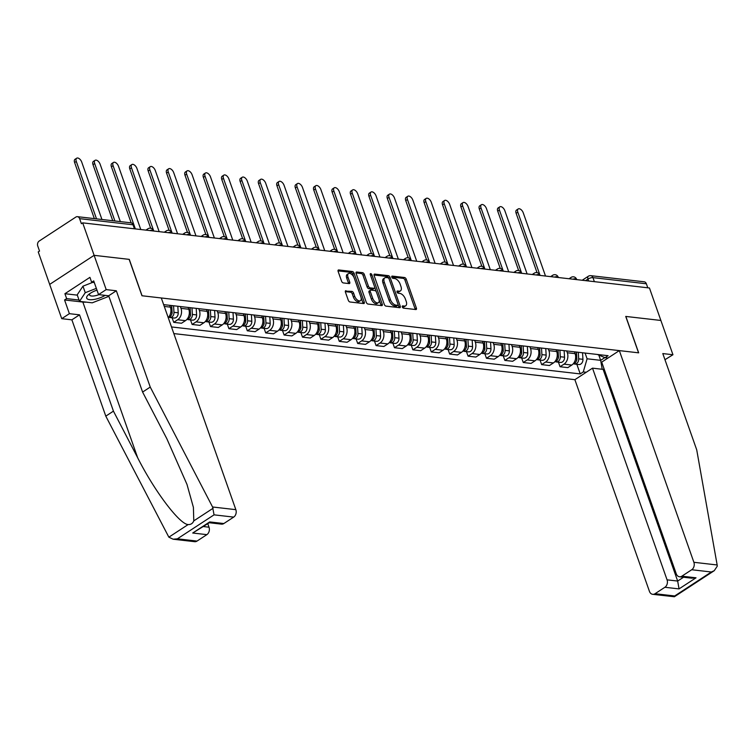<?xml version="1.0" encoding="UTF-8"?>
<svg xmlns="http://www.w3.org/2000/svg" width="755" height="755" viewBox="0 0 755 755"><rect width="100%" height="100%" fill="white"/><g stroke="black" fill="none" stroke-linecap="round" stroke-linejoin="round"><path stroke-width="1.13" d="M402.302 306.926A1.265 0.689 56.8 0 0 403.51 308.144L415.807 309.55A1.812 0.982 56.8 0 0 416.231 309.465A1.812 0.982 56.8 0 0 416.401 308.087L406.247 279.246A1.812 0.982 56.8 0 0 404.529 277.51L392.223 276.103A1.265 0.689 56.8 0 0 391.93 276.16A1.265 0.689 56.8 0 0 391.807 277.132A1.265 0.689 56.8 0 0 393.015 278.34L394.61 278.529A5.795 3.143 56.8 0 1 400.122 284.078L400.962 286.485A5.795 3.143 56.8 0 1 400.433 290.901A5.795 3.143 56.8 0 1 399.065 291.185L397.47 290.996A1.265 0.689 56.8 0 0 397.177 291.062A1.265 0.689 56.8 0 0 397.055 292.025A1.265 0.689 56.8 0 0 398.262 293.242L399.857 293.421A5.795 3.143 56.8 0 1 405.359 298.98L406.209 301.377A5.795 3.143 56.8 0 1 405.68 305.803A5.795 3.143 56.8 0 1 404.312 306.077L402.717 305.898A1.265 0.689 56.8 0 0 402.424 305.954A1.265 0.689 56.8 0 0 402.302 306.926M346.026 290.694A1.812 0.982 56.8 0 0 345.601 290.788A1.812 0.982 56.8 0 0 345.431 292.166L348.281 300.254A1.812 0.982 56.8 0 0 349.999 301.991L363.665 303.557A1.812 0.982 56.8 0 0 364.089 303.472A1.812 0.982 56.8 0 0 364.259 302.094L354.095 273.253A1.812 0.982 56.8 0 0 352.377 271.517L338.721 269.95A1.812 0.982 56.8 0 0 338.297 270.035A1.812 0.982 56.8 0 0 338.127 271.423L341.571 281.19A1.812 0.982 56.8 0 0 343.289 282.927L349.131 283.597A1.812 0.982 56.8 0 0 349.565 283.512A1.812 0.982 56.8 0 0 349.725 282.134L348.017 277.283A4.841 2.633 56.8 0 1 348.47 273.584A4.841 2.633 56.8 0 1 354.218 277.991L360.899 296.979A4.841 2.633 56.8 0 1 360.456 300.679A4.841 2.633 56.8 0 1 354.708 296.271L353.595 293.1A1.812 0.982 56.8 0 0 351.868 291.373L345.346 291.137M82.682 222.857L649.442 287.985L660.88 320.46L625.735 316.43L638.56 352.821L142.082 295.771L129.265 259.371L94.12 255.332L82.682 222.857L81.389 223.706L79.605 218.648A3.69 2.822 -83.4 0 0 77.435 216.676A3.69 2.822 -83.4 0 0 75.859 217.072L39.194 241.053A3.69 2.822 -83.4 0 0 37.75 246.007L39.534 251.075L38.231 251.915L49.67 284.399L94.12 255.332L49.67 284.399L61.74 318.676L69.384 313.674L79.53 314.835L71.885 319.837L61.74 318.676M384.276 304.397A1.812 0.982 56.8 0 0 386.003 306.124L399.659 307.7A1.812 0.982 56.8 0 0 400.084 307.615A1.812 0.982 56.8 0 0 400.254 306.228L390.099 277.396A1.812 0.982 56.8 0 0 388.381 275.66L374.716 274.084A1.812 0.982 56.8 0 0 374.291 274.178A1.812 0.982 56.8 0 0 374.121 275.556L384.276 304.397M381.662 305.633L368.006 304.057A1.812 0.982 56.8 0 1 366.279 302.321L356.124 273.489A1.812 0.982 56.8 0 1 356.294 272.102A1.812 0.982 56.8 0 1 356.719 272.017L362.56 272.687A1.812 0.982 56.8 0 1 364.287 274.424L368.402 286.117A1.812 0.982 56.8 0 0 370.129 287.853L374.008 288.297A1.812 0.982 56.8 0 0 374.433 288.212A1.812 0.982 56.8 0 0 374.593 286.834L370.309 274.66A1.265 0.689 56.8 0 1 370.422 273.688A1.265 0.689 56.8 0 1 371.932 274.839L382.257 304.161A1.812 0.982 56.8 0 1 382.087 305.539A1.812 0.982 56.8 0 1 381.662 305.633M173.839 333.587L574.885 379.68L649.432 591.363A5.53 4.237 -83.4 0 0 652.688 594.317A5.53 4.237 -83.4 0 0 655.047 593.713L664.891 587.277A5.53 4.237 -83.4 0 0 667.061 579.84L677.669 581.057L679.047 588.9L664.891 587.277M594.364 281.653L592.949 277.632A3.69 2.822 96.6 0 0 590.778 275.669L644.194 281.804A3.69 2.822 96.6 0 1 646.365 283.776L592.949 277.632A3.69 1.274 160.6 0 0 587.994 279.057L585.569 280.643M647.781 287.797L646.365 283.776M566.684 350.943L567.326 352.755A8.484 6.493 96.6 0 1 564.004 364.155L571.79 365.052A8.484 6.493 -83.4 0 0 575.102 353.642L574.47 351.83M571.79 365.052L567.835 367.638L560.059 366.741L558.455 362.183M564.004 364.155L560.059 366.741M540.052 360.069L541.656 364.627L549.442 365.524L553.396 362.938A8.484 6.493 -83.4 0 0 556.709 351.528L556.076 349.716M548.29 348.829L548.923 350.641A8.484 6.493 96.6 0 1 545.61 362.041L541.656 364.627M521.658 357.955L523.262 362.513L531.048 363.41L534.993 360.824A8.484 6.493 -83.4 0 0 538.315 349.414L537.673 347.602M529.887 346.715L530.529 348.527A8.484 6.493 96.6 0 1 527.216 359.927L523.262 362.513M503.264 355.841L504.869 360.399L512.645 361.296L516.599 358.71A8.484 6.493 -83.4 0 0 519.912 347.3L519.28 345.488M511.494 344.601L512.135 346.413A8.484 6.493 96.6 0 1 508.813 357.813L504.869 360.399M484.861 353.727L486.465 358.285L494.251 359.182L498.206 356.596A8.484 6.493 -83.4 0 0 501.518 345.186L500.886 343.374M493.1 342.487L493.732 344.299A8.484 6.493 96.6 0 1 490.42 355.699L486.465 358.285M466.467 351.613L468.072 356.171L475.858 357.068L479.802 354.482A8.484 6.493 -83.4 0 0 483.125 343.072L482.483 341.26M474.697 340.373L475.339 342.185A8.484 6.493 96.6 0 1 472.026 353.585L468.072 356.171M448.074 349.499L449.678 354.057L457.454 354.954L461.409 352.368A8.484 6.493 -83.4 0 0 464.721 340.958L464.089 339.146M456.303 338.259L456.945 340.071A8.484 6.493 96.6 0 1 453.623 351.471L449.678 354.057M429.67 347.385L431.275 351.943L439.061 352.84L443.015 350.254A8.484 6.493 -83.4 0 0 446.328 338.844L445.695 337.032M437.909 336.145L438.542 337.957A8.484 6.493 96.6 0 1 435.229 349.357L431.275 351.943M411.277 345.271L412.881 349.829L420.667 350.726L424.612 348.14A8.484 6.493 -83.4 0 0 427.934 336.73L427.292 334.918M419.516 334.031L420.148 335.843A8.484 6.493 96.6 0 1 416.836 347.243L412.881 349.829M392.883 343.157L394.488 347.715L402.264 348.612L406.218 346.026A8.484 6.493 -83.4 0 0 409.54 334.616L408.899 332.804M401.113 331.917L401.754 333.729A8.484 6.493 96.6 0 1 398.432 345.129L394.488 347.715M374.48 341.043L376.084 345.601L383.87 346.498L387.825 343.912A8.484 6.493 -83.4 0 0 391.137 332.502L390.505 330.69M382.719 329.803L383.351 331.615A8.484 6.493 96.6 0 1 380.039 343.015L376.084 345.601M356.086 338.929L357.691 343.487L365.477 344.384L369.421 341.798A8.484 6.493 -83.4 0 0 372.743 330.388L372.102 328.576M364.325 327.689L364.958 329.501A8.484 6.493 96.6 0 1 361.645 340.901L357.691 343.487M337.693 336.815L339.297 341.373L347.073 342.27L351.028 339.684A8.484 6.493 -83.4 0 0 354.35 328.274L353.708 326.462M345.922 325.575L346.564 327.387A8.484 6.493 96.6 0 1 343.242 338.787L339.297 341.373M319.289 334.701L320.894 339.259L328.68 340.156L332.634 337.57A8.484 6.493 -83.4 0 0 335.947 326.16L335.314 324.348M327.528 323.461L328.161 325.273A8.484 6.493 96.6 0 1 324.848 336.673L320.894 339.259M300.896 332.587L302.5 337.145L310.286 338.042L314.231 335.456A8.484 6.493 -83.4 0 0 317.553 324.046L316.911 322.234M309.135 321.347L309.767 323.159A8.484 6.493 96.6 0 1 306.454 334.559L302.5 337.145M282.502 330.473L284.107 335.031L291.883 335.928L295.837 333.342A8.484 6.493 -83.4 0 0 299.159 321.932L298.518 320.12M290.732 319.233L291.373 321.045A8.484 6.493 96.6 0 1 288.051 332.445L284.107 335.031M264.099 328.359L265.703 332.917L273.489 333.814L277.444 331.228A8.484 6.493 -83.4 0 0 280.756 319.818L280.124 318.006M272.338 317.119L272.97 318.931A8.484 6.493 96.6 0 1 269.658 330.331L265.703 332.917M245.705 326.245L247.31 330.803L255.096 331.7L259.041 329.114A8.484 6.493 -83.4 0 0 262.363 317.704L261.721 315.892M253.944 315.005L254.577 316.807A8.484 6.493 96.6 0 1 251.264 328.217L247.31 330.803M227.312 324.131L228.916 328.689L236.692 329.586L240.647 327A8.484 6.493 -83.4 0 0 243.969 315.59L243.327 313.778M235.541 312.891L236.183 314.693A8.484 6.493 96.6 0 1 232.861 326.103L228.916 328.689M208.909 322.017L210.513 326.575L218.299 327.472L222.253 324.886A8.484 6.493 -83.4 0 0 225.566 313.476L224.933 311.664M217.147 310.777L217.789 312.579A8.484 6.493 96.6 0 1 214.467 323.989L210.513 326.575M190.515 319.903L192.119 324.461L199.905 325.358L203.85 322.772A8.484 6.493 -83.4 0 0 207.172 311.362L206.53 309.55M198.754 308.663L199.386 310.465A8.484 6.493 96.6 0 1 196.073 321.875L192.119 324.461M172.121 317.789L173.726 322.347L181.502 323.244L185.456 320.658A8.484 6.493 -83.4 0 0 188.778 309.248L188.137 307.436M180.351 306.549L180.992 308.351A8.484 6.493 96.6 0 1 177.67 319.761L173.726 322.347M168.214 317.6A8.484 6.493 -83.4 0 0 170.375 307.134L169.743 305.322M585.078 353.057L587.097 358.785L600.659 360.343L604.849 357.606M598.809 355.067L600.659 360.343L602.226 369.27M586.229 372.262L583.275 371.922L587.097 358.785M171.498 326.943L580.236 373.914L583.275 371.922M597.365 354.463L605.048 357.691L608.096 355.699L163.637 304.624M605.048 357.691L607.992 358.03M576.848 364.297L580.236 373.914M402.273 306.841L403.019 306.926A5.795 3.143 56.8 0 0 404.378 306.653L405.68 305.803M400.433 290.901L399.131 291.751A5.795 3.143 56.8 0 1 397.772 292.025L397.026 291.94M415.231 309.484A1.812 0.982 56.8 0 0 415.108 308.927L404.954 280.096A1.812 0.982 56.8 0 0 403.227 278.359L391.788 277.047M388.938 278.614L388.806 278.236A1.812 0.982 56.8 0 0 387.079 276.5L373.999 274.999M399.084 307.634A1.812 0.982 56.8 0 0 398.961 307.077L398.093 304.624M397.602 305.313A1.265 0.689 56.8 0 0 397.894 305.246A1.265 0.689 56.8 0 0 398.017 304.284L389.099 278.973A1.265 0.689 56.8 0 0 387.891 277.755L386.22 277.557A5.795 3.143 56.8 0 0 384.852 277.84A5.795 3.143 56.8 0 0 384.314 282.266L390.411 299.565A5.795 3.143 56.8 0 0 395.922 305.114L397.602 305.313L396.3 306.152A1.265 0.689 56.8 0 0 396.601 306.096A1.265 0.689 56.8 0 0 396.771 305.85M384.852 277.84L383.559 278.689A5.795 3.143 56.8 0 0 383.021 283.106L384.314 282.266M396.3 306.152L394.62 305.964A5.795 3.143 56.8 0 1 389.118 300.414L383.021 283.106M356.001 272.933L361.267 273.536L362.56 272.687M374.433 288.212L373.13 289.061A1.812 0.982 56.8 0 1 372.706 289.146L368.827 288.703A1.812 0.982 56.8 0 1 367.109 286.966L362.995 275.273A1.812 0.982 56.8 0 0 361.267 273.536M374.707 287.249L376.33 291.855M379.076 299.659L380.954 305.011L382.257 304.161M372.677 298.253A4.841 2.633 56.8 0 0 378.425 302.661A4.841 2.633 56.8 0 0 378.868 298.971L376.518 292.279A1.812 0.982 56.8 0 0 374.791 290.543L370.913 290.099A1.812 0.982 56.8 0 0 370.488 290.184A1.812 0.982 56.8 0 0 370.318 291.572L372.677 298.253L371.384 299.103A4.841 2.633 56.8 0 0 377.132 303.51L378.425 302.661M369.62 290.949A1.812 0.982 56.8 0 0 369.195 291.034A1.812 0.982 56.8 0 0 369.025 292.411L370.318 291.572M371.384 299.103L369.025 292.411M381.086 305.567A1.812 0.982 56.8 0 0 380.954 305.011M360.456 300.679L359.154 301.519A4.841 2.633 56.8 0 1 353.406 297.111L352.292 293.95A1.812 0.982 56.8 0 0 350.575 292.213L345.309 291.609M348.47 273.584L347.168 274.433A4.841 2.633 56.8 0 0 346.724 278.133L348.017 277.283M348.555 283.531A1.812 0.982 56.8 0 0 348.433 282.974L346.724 278.133M353.925 277.293L352.802 274.103A1.812 0.982 56.8 0 0 351.084 272.366L338.004 270.866M363.079 303.491A1.812 0.982 56.8 0 0 362.957 302.944L361.107 297.668M576.291 352.047L576.688 358.597A4.606 3.53 96.6 0 1 573.215 363.816M545.506 276.037L523.243 212.806A4.237 2.303 56.8 0 0 518.204 208.946A4.237 2.303 56.8 0 0 517.817 212.183L540.08 275.415M576.433 352.057L576.858 359.163A2.208 1.689 96.6 0 1 576.367 360.928M578.302 352.274L578.689 358.833A4.606 3.53 96.6 0 1 574.63 364.042A4.606 3.53 96.6 0 1 573.649 363.74M582.549 352.764L582.935 359.323A4.606 3.53 96.6 0 1 578.877 364.533L574.63 364.042M537.031 272.63L516.127 213.287A4.237 2.303 -123.2 0 1 516.524 210.05L518.204 208.946M557.898 349.933L558.294 356.483A4.606 3.53 96.6 0 1 554.821 361.702M527.113 273.923L504.84 210.692A4.237 2.303 56.8 0 0 499.81 206.832A4.237 2.303 56.8 0 0 499.423 210.069L521.686 273.301M558.03 349.942L558.455 357.049A2.208 1.689 96.6 0 1 557.964 358.814M559.908 350.16L560.295 356.719A4.606 3.53 96.6 0 1 556.237 361.928A4.606 3.53 96.6 0 1 555.255 361.626M564.145 350.65L564.542 357.209A4.606 3.53 96.6 0 1 560.484 362.419L556.237 361.928M518.638 270.517L497.734 211.173A4.237 2.303 -123.2 0 1 498.13 207.936L499.81 206.832M539.504 347.819L539.891 354.369A4.606 3.53 96.6 0 1 536.418 359.588M508.719 271.809L486.447 208.578A4.237 2.303 56.8 0 0 481.416 204.718A4.237 2.303 56.8 0 0 481.02 207.955L503.292 271.187M539.636 347.829L540.061 354.935A2.208 1.689 96.6 0 1 539.57 356.7M541.505 348.046L541.901 354.605A4.606 3.53 96.6 0 1 537.843 359.814A4.606 3.53 96.6 0 1 536.862 359.512M545.752 348.536L546.148 355.095A4.606 3.53 96.6 0 1 542.081 360.305L537.843 359.814M500.235 268.402L479.34 209.06A4.237 2.303 -123.2 0 1 479.727 205.822L481.416 204.718M717.156 564.976L717.25 566.193L714.258 570.686L711.352 571.997L691.722 569.742A5.53 4.237 -83.4 0 0 693.883 562.296L717.156 564.976L696.723 449.867L662.805 353.576L672.95 354.737L660.88 320.46L625.857 316.439L638.673 352.84L619.336 350.613L693.883 562.296M672.95 354.737L664.966 359.701M574.885 379.68L592.515 368.157L667.061 579.84M619.336 350.613L601.707 362.136L676.253 573.819A5.53 4.237 -83.4 0 0 679.509 576.773A5.53 4.237 -83.4 0 0 681.869 576.178L691.722 569.742M604.047 368.77L603.122 369.374L592.515 368.157M603.122 369.374L677.669 581.057L683.52 577.235M681.869 576.178L696.025 577.802L691.769 578.188L679.509 576.773M655.047 593.713L674.677 595.969L674.385 596.752L652.688 594.317M79.53 314.835L113.439 411.135L105.794 416.137L168.856 537.173L173.121 539.212L177.378 538.825L197.017 541.08A5.53 4.237 96.6 0 1 194.658 541.684L173.121 539.212M113.439 411.135L137.655 457.728C154.454 491.08 179.577 524.338 188.146 524.565C190.817 524.697 192.695 523.46 193.79 520.874L193.403 507.36L186.976 484.389L166.808 438.664L142.601 392.072L108.682 295.771L98.546 294.61L93.714 280.898L91.638 282.257L89.921 277.359L64.911 293.714L66.638 298.612L79.049 300.037M105.794 416.137L71.885 319.837M233.682 517.109L214.052 514.844L212.57 506.992L150.245 387.07L116.327 290.779L106.191 289.609L94.12 255.332L129.143 259.361L141.959 295.752L161.296 297.98L235.843 509.663A5.53 4.237 96.6 0 1 233.682 517.109L223.839 523.545A5.53 4.237 96.6 0 1 221.479 524.14L209.314 522.743M106.191 289.609L98.546 294.61M86.447 302.151A20.744 7.163 -19.4 0 1 82.842 302.066L64.562 299.961L69.384 313.674M64.562 299.961L66.638 298.612M116.327 290.779L108.682 295.771M150.245 387.07L142.601 392.072M203.472 526.565L209.022 527.207A5.53 4.237 96.6 0 1 206.861 534.644L197.017 541.08M209.022 527.207L207.804 523.734M94.299 282.559L91.638 282.257M64.911 293.714L77.321 295.139M209.229 522.734L209.682 521.922L223.839 523.545M206.861 534.644L192.714 533.021L209.39 522.696M96.97 290.137A11.986 4.143 160.6 0 0 90.326 293.28A11.986 4.143 160.6 0 0 88.41 294.743A11.986 4.143 160.6 0 0 90.392 299.735A11.986 4.143 160.6 0 0 105.143 295.365M108.89 296.347L92.242 302.821L79.511 301.358L77.208 294.827L82.965 286.173L92.714 282.379M79.511 301.358L85.258 292.704L96.347 288.382M82.965 286.173L85.258 292.704M89.902 293.572A8.201 2.831 160.6 0 0 89.571 294.96A8.201 2.831 160.6 0 0 98.933 294.658M521.101 345.705L521.497 352.255A4.606 3.53 96.6 0 1 518.024 357.474M490.316 269.695L468.053 206.464A4.237 2.303 56.8 0 0 463.013 202.604A4.237 2.303 56.8 0 0 462.626 205.841L484.899 269.073M521.243 345.714L521.667 352.821A2.208 1.689 96.6 0 1 521.177 354.586M523.111 345.932L523.498 352.491A4.606 3.53 96.6 0 1 519.44 357.7A4.606 3.53 96.6 0 1 518.458 357.398M527.358 346.422L527.745 352.981A4.606 3.53 96.6 0 1 523.687 358.191L519.44 357.7M481.841 266.288L460.937 206.946A4.237 2.303 -123.2 0 1 461.333 203.708L463.013 202.604M502.707 343.591L503.104 350.141A4.606 3.53 96.6 0 1 499.631 355.36M471.922 267.581L449.65 204.35A4.237 2.303 56.8 0 0 444.62 200.49A4.237 2.303 56.8 0 0 444.233 203.727L466.496 266.959M502.839 343.6L503.264 350.707A2.208 1.689 96.6 0 1 502.773 352.472M504.717 343.818L505.104 350.377A4.606 3.53 96.6 0 1 501.046 355.586A4.606 3.53 96.6 0 1 500.065 355.284M508.955 344.308L509.351 350.867A4.606 3.53 96.6 0 1 505.293 356.077L501.046 355.586M463.447 264.175L442.543 204.831A4.237 2.303 -123.2 0 1 442.94 201.594L444.62 200.49M484.314 341.477L484.701 348.027A4.606 3.53 96.6 0 1 481.228 353.246M453.529 265.467L431.256 202.236A4.237 2.303 56.8 0 0 426.226 198.376A4.237 2.303 56.8 0 0 425.829 201.613L448.102 264.845M484.446 341.486L484.87 348.593A2.208 1.689 96.6 0 1 484.38 350.358M486.314 341.704L486.711 348.263A4.606 3.53 96.6 0 1 482.653 353.472A4.606 3.53 96.6 0 1 481.671 353.17M490.561 342.194L490.958 348.753A4.606 3.53 96.6 0 1 486.89 353.963L482.653 353.472M445.044 262.06L424.15 202.718A4.237 2.303 -123.2 0 1 424.536 199.48L426.226 198.376M465.911 339.363L466.307 345.913A4.606 3.53 96.6 0 1 462.834 351.132M435.125 263.353L412.862 200.122A4.237 2.303 56.8 0 0 407.823 196.262A4.237 2.303 56.8 0 0 407.436 199.499L429.708 262.731M466.052 339.373L466.477 346.479A2.208 1.689 96.6 0 1 465.986 348.244M467.921 339.59L468.308 346.149A4.606 3.53 96.6 0 1 464.25 351.358A4.606 3.53 96.6 0 1 463.268 351.056M472.168 340.08L472.555 346.639A4.606 3.53 96.6 0 1 468.496 351.849L464.25 351.358M426.65 259.947L405.746 200.603A4.237 2.303 -123.2 0 1 406.143 197.366L407.823 196.262M447.517 337.249L447.913 343.799A4.606 3.53 96.6 0 1 444.44 349.018M416.732 261.239L394.459 198.008A4.237 2.303 56.8 0 0 389.429 194.148A4.237 2.303 56.8 0 0 389.042 197.385L411.305 260.617M447.649 337.259L448.074 344.365A2.208 1.689 96.6 0 1 447.583 346.13M449.527 337.476L449.914 344.035A4.606 3.53 96.6 0 1 445.856 349.244A4.606 3.53 96.6 0 1 444.874 348.942M453.764 337.966L454.161 344.525A4.606 3.53 96.6 0 1 450.103 349.735L445.856 349.244M408.257 257.832L387.353 198.489A4.237 2.303 -123.2 0 1 387.749 195.252L389.429 194.148M429.123 335.135L429.51 341.685A4.606 3.53 96.6 0 1 426.037 346.904M398.338 259.125L376.065 195.894A4.237 2.303 56.8 0 0 371.035 192.034A4.237 2.303 56.8 0 0 370.639 195.271L392.911 258.503M429.255 335.144L429.68 342.251A2.208 1.689 96.6 0 1 429.189 344.016M431.124 335.362L431.52 341.921A4.606 3.53 96.6 0 1 427.462 347.13A4.606 3.53 96.6 0 1 426.481 346.828M435.371 335.852L435.767 342.411A4.606 3.53 96.6 0 1 431.709 347.621L427.462 347.13M389.854 255.718L368.959 196.376A4.237 2.303 -123.2 0 1 369.346 193.138L371.035 192.034M410.729 333.021L411.116 339.571A4.606 3.53 96.6 0 1 407.643 344.79M379.935 257.011L357.672 193.78A4.237 2.303 56.8 0 0 352.632 189.92A4.237 2.303 56.8 0 0 352.245 193.157L374.518 256.389M410.862 333.03L411.286 340.137A2.208 1.689 96.6 0 1 410.795 341.902M412.73 333.248L413.117 339.807A4.606 3.53 96.6 0 1 409.059 345.016A4.606 3.53 96.6 0 1 408.077 344.714M416.977 333.738L417.364 340.297A4.606 3.53 96.6 0 1 413.306 345.507L409.059 345.016M371.46 253.605L350.565 194.262A4.237 2.303 -123.2 0 1 350.952 191.024L352.632 189.92M392.326 330.907L392.723 337.457A4.606 3.53 96.6 0 1 389.25 342.676M361.541 254.897L339.269 191.666A4.237 2.303 56.8 0 0 334.238 187.806A4.237 2.303 56.8 0 0 333.852 191.043L356.115 254.275M392.458 330.916L392.883 338.023A2.208 1.689 96.6 0 1 392.392 339.788M394.336 331.134L394.723 337.693A4.606 3.53 96.6 0 1 390.665 342.902A4.606 3.53 96.6 0 1 389.684 342.6M398.574 331.624L398.97 338.183A4.606 3.53 96.6 0 1 394.912 343.393L390.665 342.902M353.066 251.49L332.162 192.147A4.237 2.303 -123.2 0 1 332.559 188.91L334.238 187.806M373.933 328.793L374.32 335.343A4.606 3.53 96.6 0 1 370.847 340.562M343.148 252.783L320.875 189.552A4.237 2.303 56.8 0 0 315.845 185.692A4.237 2.303 56.8 0 0 315.448 188.929L337.721 252.161M374.065 328.802L374.489 335.909A2.208 1.689 96.6 0 1 373.999 337.674M375.933 329.02L376.33 335.579A4.606 3.53 96.6 0 1 372.272 340.788A4.606 3.53 96.6 0 1 371.29 340.486M380.18 329.51L380.577 336.069A4.606 3.53 96.6 0 1 376.518 341.279L372.272 340.788M334.663 249.376L313.769 190.034A4.237 2.303 -123.2 0 1 314.155 186.796L315.845 185.692M355.539 326.679L355.926 333.229A4.606 3.53 96.6 0 1 352.453 338.448M324.744 250.669L302.481 187.438A4.237 2.303 56.8 0 0 297.442 183.578A4.237 2.303 56.8 0 0 297.055 186.815L319.327 250.047M355.671 326.689L356.096 333.795A2.208 1.689 96.6 0 1 355.605 335.55M357.54 326.906L357.936 333.465A4.606 3.53 96.6 0 1 353.868 338.674A4.606 3.53 96.6 0 1 352.887 338.372M361.787 327.396L362.173 333.955A4.606 3.53 96.6 0 1 358.115 339.165L353.868 338.674M316.269 247.262L295.375 187.919A4.237 2.303 -123.2 0 1 295.762 184.682L297.442 183.578M337.136 324.565L337.532 331.115A4.606 3.53 96.6 0 1 334.059 336.334M306.351 248.555L284.078 185.324A4.237 2.303 56.8 0 0 279.048 181.464A4.237 2.303 56.8 0 0 278.661 184.701L300.924 247.933M337.268 324.575L337.702 331.681A2.208 1.689 96.6 0 1 337.211 333.436M339.146 324.792L339.533 331.351A4.606 3.53 96.6 0 1 335.475 336.56A4.606 3.53 96.6 0 1 334.493 336.258M343.383 325.282L343.78 331.841A4.606 3.53 96.6 0 1 339.722 337.051L335.475 336.56M297.876 245.148L276.972 185.805A4.237 2.303 -123.2 0 1 277.368 182.568L279.048 181.464M318.742 322.451L319.129 329.001A4.606 3.53 96.6 0 1 315.656 334.22M287.957 246.441L265.684 183.21A4.237 2.303 56.8 0 0 260.654 179.35A4.237 2.303 56.8 0 0 260.258 182.587L282.53 245.819M318.874 322.461L319.299 329.567A2.208 1.689 96.6 0 1 318.808 331.322M320.743 322.678L321.139 329.237A4.606 3.53 96.6 0 1 317.081 334.446A4.606 3.53 96.6 0 1 316.1 334.144M324.99 323.168L325.386 329.727A4.606 3.53 96.6 0 1 321.328 334.937L317.081 334.446M279.473 243.034L258.578 183.691A4.237 2.303 -123.2 0 1 258.965 180.454L260.654 179.35M300.348 320.337L300.735 326.887A4.606 3.53 96.6 0 1 297.262 332.106M269.554 244.327L247.291 181.096A4.237 2.303 56.8 0 0 242.261 177.236A4.237 2.303 56.8 0 0 241.864 180.473L264.137 243.705M300.481 320.346L300.905 327.453A2.208 1.689 96.6 0 1 300.414 329.208M302.349 320.564L302.746 327.123A4.606 3.53 96.6 0 1 298.678 332.332A4.606 3.53 96.6 0 1 297.697 332.03M306.596 321.054L306.983 327.613A4.606 3.53 96.6 0 1 302.925 332.823L298.678 332.332M261.079 240.921L240.184 181.578A4.237 2.303 -123.2 0 1 240.571 178.34L242.261 177.236M281.945 318.223L282.342 324.773A4.606 3.53 96.6 0 1 278.869 329.992M251.16 242.213L228.897 178.982A4.237 2.303 56.8 0 0 223.857 175.122A4.237 2.303 56.8 0 0 223.471 178.359L245.734 241.591M282.087 318.232L282.512 325.339A2.208 1.689 96.6 0 1 282.021 327.094M283.955 318.45L284.342 325.009A4.606 3.53 96.6 0 1 280.284 330.218A4.606 3.53 96.6 0 1 279.303 329.916M288.193 318.94L288.589 325.499A4.606 3.53 96.6 0 1 284.531 330.709L280.284 330.218M242.685 238.806L221.781 179.463A4.237 2.303 -123.2 0 1 222.178 176.226L223.857 175.122M263.552 316.109L263.939 322.659A4.606 3.53 96.6 0 1 260.466 327.878M232.766 240.099L210.494 176.868A4.237 2.303 56.8 0 0 205.464 173.008A4.237 2.303 56.8 0 0 205.067 176.245L227.34 239.477M263.684 316.118L264.108 323.225A2.208 1.689 96.6 0 1 263.618 324.98M265.552 316.336L265.949 322.895A4.606 3.53 96.6 0 1 261.891 328.104A4.606 3.53 96.6 0 1 260.909 327.802M269.799 316.826L270.196 323.376A4.606 3.53 96.6 0 1 266.137 328.595L261.891 328.104M224.282 236.692L203.388 177.349A4.237 2.303 -123.2 0 1 203.774 174.112L205.464 173.008M245.158 313.995L245.545 320.545A4.606 3.53 96.6 0 1 242.072 325.764M214.363 237.985L192.1 174.754A4.237 2.303 56.8 0 0 187.07 170.894A4.237 2.303 56.8 0 0 186.674 174.131L208.946 237.363M245.29 314.005L245.715 321.111A2.208 1.689 96.6 0 1 245.224 322.866M247.159 314.222L247.555 320.781A4.606 3.53 96.6 0 1 243.487 325.99A4.606 3.53 96.6 0 1 242.515 325.688M251.406 314.712L251.793 321.262A4.606 3.53 96.6 0 1 247.734 326.481L243.487 325.99M205.888 234.578L184.994 175.236A4.237 2.303 -123.2 0 1 185.381 171.998L187.07 170.894M226.755 311.881L227.151 318.431A4.606 3.53 96.6 0 1 223.678 323.65M195.97 235.871L173.707 172.64A4.237 2.303 56.8 0 0 168.667 168.78A4.237 2.303 56.8 0 0 168.28 172.017L190.543 235.249M226.896 311.891L227.321 318.997A2.208 1.689 96.6 0 1 226.83 320.752M228.765 312.108L229.152 318.667A4.606 3.53 96.6 0 1 225.094 323.876A4.606 3.53 96.6 0 1 224.112 323.574M233.012 312.598L233.399 319.148A4.606 3.53 96.6 0 1 229.341 324.367L225.094 323.876M187.495 232.464L166.591 173.121A4.237 2.303 -123.2 0 1 166.987 169.884L168.667 168.78M208.361 309.767L208.748 316.317A4.606 3.53 96.6 0 1 205.275 321.536M177.576 233.757L155.303 170.526A4.237 2.303 56.8 0 0 150.273 166.666A4.237 2.303 56.8 0 0 149.877 169.903L172.149 233.135M208.493 309.776L208.918 316.883A2.208 1.689 96.6 0 1 208.427 318.638M210.362 309.994L210.758 316.553A4.606 3.53 96.6 0 1 206.7 321.762A4.606 3.53 96.6 0 1 205.719 321.46M214.609 310.484L215.005 317.034A4.606 3.53 96.6 0 1 210.947 322.253L206.7 321.762M169.092 230.351L148.197 171.007A4.237 2.303 -123.2 0 1 148.584 167.77L150.273 166.666M189.967 307.653L190.354 314.203A4.606 3.53 96.6 0 1 186.881 319.422M159.173 231.643L136.91 168.412A4.237 2.303 56.8 0 0 131.88 164.552A4.237 2.303 56.8 0 0 131.483 167.789L153.756 231.021M190.1 307.662L190.524 314.769A2.208 1.689 96.6 0 1 190.034 316.524M191.968 307.88L192.365 314.439A4.606 3.53 96.6 0 1 188.297 319.648A4.606 3.53 96.6 0 1 187.325 319.346M196.215 308.37L196.602 314.92A4.606 3.53 96.6 0 1 192.544 320.139L188.297 319.648M150.698 228.237L129.803 168.894A4.237 2.303 -123.2 0 1 130.19 165.656L131.88 164.552M171.564 305.539L171.961 312.089A4.606 3.53 96.6 0 1 168.488 317.308M140.779 229.529L118.516 166.298A4.237 2.303 56.8 0 0 113.476 162.438A4.237 2.303 56.8 0 0 113.09 165.675L135.353 228.907M171.706 305.548L172.131 312.655A2.208 1.689 96.6 0 1 171.64 314.41M173.574 305.766L173.961 312.325A4.606 3.53 96.6 0 1 169.903 317.534A4.606 3.53 96.6 0 1 168.922 317.232M177.821 306.256L178.208 312.806A4.606 3.53 96.6 0 1 174.15 318.025L169.903 317.534M131.153 222.857L111.4 166.779A4.237 2.303 -123.2 0 1 111.797 163.542L113.476 162.438M120.338 221.602L100.113 164.184A4.237 2.303 56.8 0 0 95.083 160.324A4.237 2.303 56.8 0 0 94.686 163.561L114.911 220.979M112.75 220.734L93.007 164.665A4.237 2.303 -123.2 0 1 93.393 161.428L95.083 160.324M101.944 219.488L81.719 162.07A4.237 2.303 56.8 0 0 76.689 158.21A4.237 2.303 56.8 0 0 76.293 161.447L96.517 218.865M94.356 218.62L74.613 162.552A4.237 2.303 -123.2 0 1 75 159.314L76.689 158.21M588.683 281.002L587.994 279.057A3.69 2.001 56.8 0 1 588.334 276.245L582.19 280.256M177.67 319.761L185.456 320.658M196.073 321.875L203.85 322.772M214.467 323.989L222.253 324.886M232.861 326.103L240.647 327M251.264 328.217L259.041 329.114M269.658 330.331L277.444 331.228M288.051 332.445L295.837 333.342M306.454 334.559L314.231 335.456M324.848 336.673L332.634 337.57M343.242 338.787L351.028 339.684M361.645 340.901L369.421 341.798M380.039 343.015L387.825 343.912M398.432 345.129L406.218 346.026M416.836 347.243L424.612 348.14M435.229 349.357L443.015 350.254M453.623 351.471L461.409 352.368M472.026 353.585L479.802 354.482M490.42 355.699L498.206 356.596M508.813 357.813L516.599 358.71M527.216 359.927L534.993 360.824M545.61 362.041L553.396 362.938M164.279 306.436L170.375 307.134M180.992 308.351L188.778 309.248M199.386 310.465L207.172 311.362M217.789 312.579L225.566 313.476M236.183 314.693L243.969 315.59M254.577 316.807L262.363 317.704M272.97 318.931L280.756 319.818M291.373 321.045L299.159 321.932M309.767 323.159L317.553 324.046M328.161 325.273L335.947 326.16M346.564 327.387L354.35 328.274M364.958 329.501L372.743 330.388M383.351 331.615L391.137 332.502M401.754 333.729L409.54 334.616M420.148 335.843L427.934 336.73M438.542 337.957L446.328 338.844M456.945 340.071L464.721 340.958M475.339 342.185L483.125 343.072M493.732 344.299L501.518 345.186M512.135 346.413L519.912 347.3M530.529 348.527L538.315 349.414M548.923 350.641L556.709 351.528M567.326 352.755L575.102 353.642M576.716 279.624L576.584 279.256A3.69 1.274 160.6 0 0 572.932 279.19M570.487 278.916A3.69 2.001 -123.2 0 1 571.091 277.396L569.025 278.746M558.322 277.51L558.19 277.142A3.69 1.274 160.6 0 0 554.538 277.076M539.919 275.396L539.787 275.028A3.69 1.274 160.6 0 0 536.135 274.962M521.526 273.282L521.394 272.914A3.69 1.274 160.6 0 0 517.741 272.848M503.132 271.168L503 270.8A3.69 1.274 160.6 0 0 499.348 270.734M484.729 269.054L484.597 268.686A3.69 1.274 160.6 0 0 480.944 268.62M466.335 266.94L466.203 266.572A3.69 1.274 160.6 0 0 462.551 266.506M447.941 264.826L447.809 264.458A3.69 1.274 160.6 0 0 444.157 264.392M429.538 262.712L429.406 262.344A3.69 1.274 160.6 0 0 425.754 262.278M411.145 260.598L411.013 260.23A3.69 1.274 160.6 0 0 407.36 260.164M392.751 258.484L392.619 258.116A3.69 1.274 160.6 0 0 388.967 258.05M374.348 256.37L374.216 256.002A3.69 1.274 160.6 0 0 370.563 255.936M355.954 254.256L355.822 253.888A3.69 1.274 160.6 0 0 352.17 253.822M337.56 252.142L337.428 251.774A3.69 1.274 160.6 0 0 333.776 251.708M319.157 250.028L319.025 249.66A3.69 1.274 160.6 0 0 315.373 249.594M300.764 247.914L300.632 247.546A3.69 1.274 160.6 0 0 296.979 247.48M282.37 245.8L282.238 245.432A3.69 1.274 160.6 0 0 278.586 245.366M263.967 243.686L263.835 243.318A3.69 1.274 160.6 0 0 260.182 243.252M245.573 241.572L245.441 241.204A3.69 1.274 160.6 0 0 241.789 241.138M227.179 239.458L227.047 239.09A3.69 1.274 160.6 0 0 223.395 239.024M208.776 237.344L208.644 236.976A3.69 1.274 160.6 0 0 204.992 236.91M190.383 235.23L190.251 234.862A3.69 1.274 160.6 0 0 186.598 234.796M171.989 233.116L171.857 232.748A3.69 1.274 160.6 0 0 168.205 232.682M153.586 231.002L153.454 230.634A3.69 1.274 160.6 0 0 149.801 230.568M552.084 276.802A3.69 2.001 -123.2 0 1 552.688 275.282L550.622 276.632M533.691 274.688A3.69 2.001 -123.2 0 1 534.295 273.168L532.228 274.518M515.297 272.574A3.69 2.001 -123.2 0 1 515.901 271.054L513.834 272.404M496.894 270.46A3.69 2.001 -123.2 0 1 497.498 268.94L495.431 270.29M478.5 268.346A3.69 2.001 -123.2 0 1 479.104 266.826L477.037 268.176M460.106 266.232A3.69 2.001 -123.2 0 1 460.71 264.712L458.644 266.062M441.703 264.118A3.69 2.001 -123.2 0 1 442.307 262.598L440.24 263.948M423.31 261.994A3.69 2.001 -123.2 0 1 423.914 260.475L421.847 261.834M404.916 259.88A3.69 2.001 -123.2 0 1 405.52 258.361L403.453 259.72M386.513 257.766A3.69 2.001 -123.2 0 1 387.117 256.247L385.05 257.606M368.119 255.652A3.69 2.001 -123.2 0 1 368.723 254.133L366.656 255.492M349.725 253.538A3.69 2.001 -123.2 0 1 350.329 252.019L348.263 253.378M331.322 251.424A3.69 2.001 -123.2 0 1 331.926 249.905L329.859 251.264M312.929 249.31A3.69 2.001 -123.2 0 1 313.533 247.791L311.466 249.15M294.535 247.196A3.69 2.001 -123.2 0 1 295.139 245.677L293.072 247.036M276.132 245.082A3.69 2.001 -123.2 0 1 276.736 243.563L274.669 244.922M257.738 242.968A3.69 2.001 -123.2 0 1 258.342 241.449L256.275 242.808M239.344 240.854A3.69 2.001 -123.2 0 1 239.948 239.335L237.882 240.694M220.941 238.74A3.69 2.001 -123.2 0 1 221.545 237.221L219.478 238.58M202.548 236.626A3.69 2.001 -123.2 0 1 203.152 235.107L201.085 236.466M184.154 234.512A3.69 2.001 -123.2 0 1 184.758 232.993L182.691 234.352M165.751 232.398A3.69 2.001 -123.2 0 1 166.355 230.879L164.288 232.238M147.357 230.284A3.69 2.001 -123.2 0 1 147.961 228.765L145.894 230.124M134.437 228.803L133.022 224.782L79.605 218.648M135.192 228.888L133.909 225.254A3.69 1.274 160.6 0 0 133.022 224.782A3.69 2.822 96.6 0 0 130.851 222.81L77.435 216.676M403.019 306.926L404.312 306.077M396.998 291.307L397.47 290.996M397.772 292.025L399.065 291.185M391.751 276.405L392.223 276.103M403.227 278.359L404.529 277.51M404.954 280.096L406.247 279.246M415.108 308.927L416.401 308.087M402.245 306.209L402.717 305.898M374.046 274.527L374.716 274.084M387.079 276.5L388.381 275.66M388.806 278.236L390.099 277.396M398.961 307.077L400.254 306.228M389.118 300.414L390.411 299.565M394.62 305.964L395.922 305.114M356.039 272.461L356.719 272.017M362.995 275.273L364.287 274.424M367.109 286.966L368.402 286.117M368.827 288.703L370.129 287.853M372.706 289.146L374.008 288.297M370.667 275.669L371.932 274.839M350.575 292.213L351.868 291.373M352.292 293.95L353.595 293.1M353.406 297.111L354.708 296.271M348.433 282.974L349.725 282.134M338.042 270.394L338.721 269.95M351.084 272.366L352.377 271.517M352.802 274.103L354.095 273.253M362.957 302.944L364.259 302.094M576.688 358.597L575.574 358.474M582.935 359.323L578.689 358.833M516.127 213.287L517.817 212.183M558.294 356.483L557.171 356.36M564.542 357.209L560.295 356.719M497.734 211.173L499.423 210.069M539.891 354.369L538.777 354.246M546.148 355.095L541.901 354.605M479.34 209.06L481.02 207.955M674.677 595.969L711.352 571.997M696.025 577.802L679.047 588.9M168.856 537.173L188.146 524.565M193.79 520.874L213.08 508.266M214.052 514.844L177.378 538.825M192.714 533.021L209.682 521.922M212.57 506.992L235.843 509.663M82.842 302.066L137.655 457.728M521.497 352.255L520.384 352.132M527.745 352.981L523.498 352.491M460.937 206.946L462.626 205.841M503.104 350.141L501.981 350.018M509.351 350.867L505.104 350.377M442.543 204.831L444.233 203.727M484.701 348.027L483.587 347.904M490.958 348.753L486.711 348.263M424.15 202.718L425.829 201.613M466.307 345.913L465.193 345.79M472.555 346.639L468.308 346.149M405.746 200.603L407.436 199.499M447.913 343.799L446.79 343.676M454.161 344.525L449.914 344.035M387.353 198.489L389.042 197.385M429.51 341.685L428.396 341.562M435.767 342.411L431.52 341.921M368.959 196.376L370.639 195.271M411.116 339.571L410.003 339.448M417.364 340.297L413.117 339.807M350.565 194.262L352.245 193.157M392.723 337.457L391.6 337.334M398.97 338.183L394.723 337.693M332.162 192.147L333.852 191.043M374.32 335.343L373.206 335.22M380.577 336.069L376.33 335.579M313.769 190.034L315.448 188.929M355.926 333.229L354.812 333.106M362.173 333.955L357.936 333.465M295.375 187.919L297.055 186.815M337.532 331.115L336.409 330.992M343.78 331.841L339.533 331.351M276.972 185.805L278.661 184.701M319.129 329.001L318.015 328.878M325.386 329.727L321.139 329.237M258.578 183.691L260.258 182.587M300.735 326.887L299.622 326.764M306.983 327.613L302.746 327.123M240.184 181.578L241.864 180.473M282.342 324.773L281.219 324.65M288.589 325.499L284.342 325.009M221.781 179.463L223.471 178.359M263.939 322.659L262.825 322.536M270.196 323.376L265.949 322.895M203.388 177.349L205.067 176.245M245.545 320.545L244.431 320.422M251.793 321.262L247.555 320.781M184.994 175.236L186.674 174.131M227.151 318.431L226.028 318.308M233.399 319.148L229.152 318.667M166.591 173.121L168.28 172.017M208.748 316.317L207.634 316.194M215.005 317.034L210.758 316.553M148.197 171.007L149.877 169.903M190.354 314.203L189.241 314.08M196.602 314.92L192.365 314.439M129.803 168.894L131.483 167.789M171.961 312.089L170.838 311.966M178.208 312.806L173.961 312.325M111.4 166.779L113.09 165.675M93.007 164.665L94.686 163.561M74.613 162.552L76.293 161.447M576.584 279.256A3.69 3.69 0 0 0 571.091 277.396M558.19 277.142A3.69 3.69 0 0 0 552.688 275.282M539.787 275.028A3.69 3.69 0 0 0 534.295 273.168M521.394 272.914A3.69 3.69 0 0 0 515.901 271.054M503 270.8A3.69 3.69 0 0 0 497.498 268.94M484.597 268.686A3.69 3.69 0 0 0 479.104 266.826M466.203 266.572A3.69 3.69 0 0 0 460.71 264.712M447.809 264.458A3.69 3.69 0 0 0 442.307 262.598M429.406 262.344A3.69 3.69 0 0 0 423.914 260.475M411.013 260.23A3.69 3.69 0 0 0 405.52 258.361M392.619 258.116A3.69 3.69 0 0 0 387.117 256.247M374.216 256.002A3.69 3.69 0 0 0 368.723 254.133M355.822 253.888A3.69 3.69 0 0 0 350.329 252.019M337.428 251.774A3.69 3.69 0 0 0 331.926 249.905M319.025 249.66A3.69 3.69 0 0 0 313.533 247.791M300.632 247.546A3.69 3.69 0 0 0 295.139 245.677M282.238 245.432A3.69 3.69 0 0 0 276.736 243.563M263.835 243.318A3.69 3.69 0 0 0 258.342 241.449M245.441 241.204A3.69 3.69 0 0 0 239.948 239.335M227.047 239.09A3.69 3.69 0 0 0 221.545 237.221M208.644 236.976A3.69 3.69 0 0 0 203.152 235.107M190.251 234.862A3.69 3.69 0 0 0 184.758 232.993M171.857 232.748A3.69 3.69 0 0 0 166.355 230.879M153.454 230.634A3.69 3.69 0 0 0 147.961 228.765M133.909 225.254A3.69 3.69 0 0 0 130.851 222.81M590.778 275.669A3.69 3.69 0 0 0 588.334 276.245M396.601 306.096L397.894 305.246M369.195 291.034L370.488 290.184M674.385 596.752L714.258 570.686"/></g></svg>
